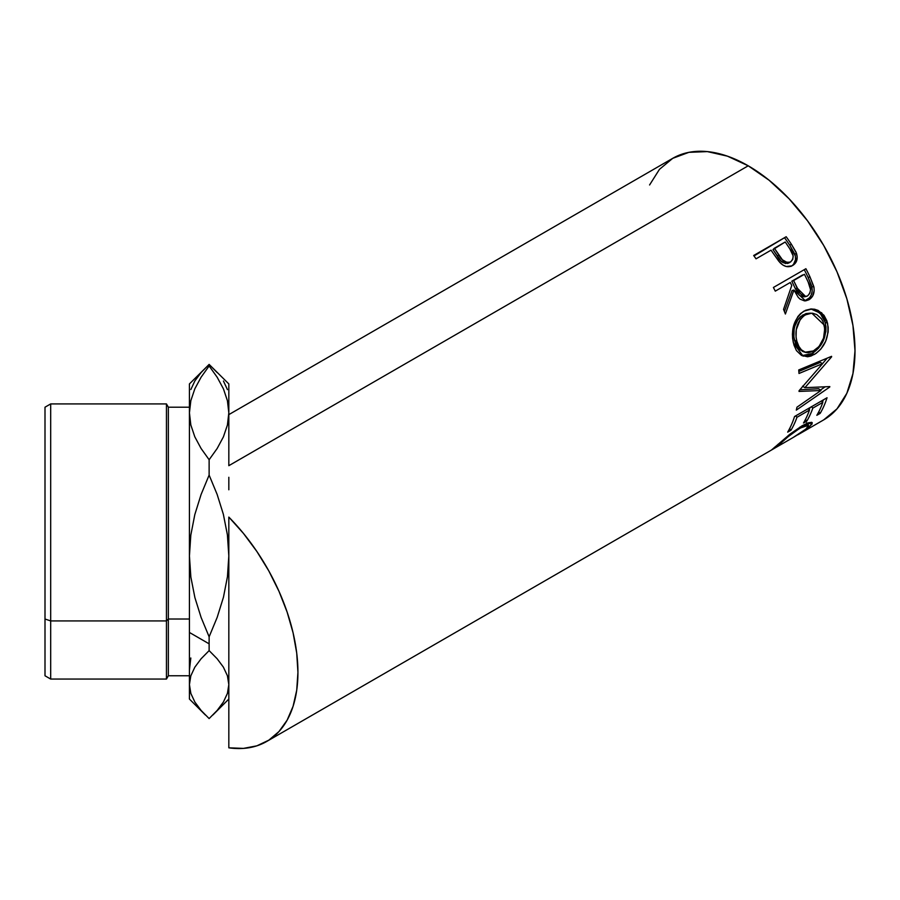 <?xml version="1.0" encoding="UTF-8"?>
<svg xmlns="http://www.w3.org/2000/svg" width="900" height="900" viewBox="0 0 900 900"><rect width="100%" height="100%" fill="white"/><g stroke="black" fill="none" stroke-linecap="round" stroke-linejoin="round"><path stroke-width="1.35" d="M50.681 620.921L50.681 403.92L50.681 620.921L166.455 620.921L168.345 619.02L168.345 407.205L168.345 619.02L189.428 619.02L168.345 619.02L168.345 675.776L168.345 619.02L166.455 620.921L166.455 403.92L166.455 620.921L50.681 620.921L50.681 679.061L50.681 620.921L45 619.02L50.681 620.921M189.428 407.205L168.345 407.205L166.455 403.92L50.681 403.92L45 407.205L45 619.02L45 407.25M228.825 517.095A150.998 87.176 60 0 1 266.659 741.488A150.998 87.176 60 0 1 228.825 747.821L228.825 632.464L228.825 747.821L243.45 748.395L256.882 745.83L268.819 740.171L278.966 731.554L287.123 720.18L293.085 706.298L296.719 690.232L297.934 672.356L296.719 653.074L293.085 632.824L287.123 612.067L278.966 591.278L268.819 570.926L256.882 551.498L243.45 533.408L228.825 517.095L228.825 632.464L228.825 517.095M228.825 477.281L228.825 489.78L228.825 477.281M228.825 414.619L672.727 158.333L688.905 152.336L707.366 151.605L727.403 156.15L748.226 165.803L769.061 180.203L789.086 198.787L807.548 220.838L823.725 245.509L837.011 271.856L846.877 298.868L852.952 325.507L855 350.741L852.952 373.613L846.877 393.233L837.011 408.848L823.725 419.861A150.998 87.176 -120 0 0 846.877 298.868A150.998 87.176 -120 0 0 748.226 165.803L228.825 465.683L228.825 456.795L228.825 465.683L748.226 165.803A150.998 87.176 -120 0 0 672.727 158.333L659.452 169.346L649.586 184.961M228.825 722.857L228.825 702.686M771.379 450.067L776.137 447.334L778.444 444.926L778.028 444.285L778.444 444.926C784.17 439.493 791.505 433.834 800.46 427.961L799.819 427.151L800.46 427.961L808.481 425.317L806.074 428.94L792.81 437.715L803.633 430.886L807.525 427.534L808.549 425.925L808.144 425.093L805.331 425.565L799.031 428.805L788.209 436.624L776.137 447.334L771.435 450.056L790.211 433.969L802.136 425.756L808.144 422.843L811.688 422.336L812.149 423.923L806.299 429.457L794.194 436.894M797.895 434.779L823.725 419.861M775.035 446.918L775.71 447.581L792.821 437.704M794.543 416.52L827.044 397.755A150.998 87.176 60 0 1 820.159 413.381L816.829 415.305A150.998 87.176 -120 0 0 822.814 402.368L812.812 408.139A150.998 87.176 60 0 1 806.827 421.076L803.498 423A150.998 87.176 -120 0 0 809.482 410.062L796.984 417.274A150.998 87.176 60 0 1 790.999 430.211L787.669 432.135A150.998 87.176 -120 0 0 794.543 416.52A150.998 87.176 -120 0 1 787.669 432.135L790.999 430.211A150.998 87.176 -120 0 0 796.984 417.274L809.482 410.062L808.076 408.701L809.482 410.062A150.998 87.176 -120 0 1 803.498 423L806.827 421.076A150.998 87.176 -120 0 0 812.812 408.139L822.814 402.368L821.408 401.006L822.814 402.368A150.998 87.176 -120 0 1 816.829 415.305L820.159 413.381L818.775 411.761L820.159 413.381A150.998 87.176 -120 0 0 827.044 397.755L794.543 416.52M820.946 390.51L799.031 391.433A150.998 87.176 -120 0 0 799.076 390.701L822.611 363.645L798.998 373.478A150.998 87.176 -120 0 0 798.727 369.956L831.577 356.332A150.998 87.176 60 0 1 831.611 356.827L804.881 387.675L829.811 386.595A150.998 87.176 60 0 1 829.732 387.022L796.309 410.119A150.998 87.176 -120 0 0 796.961 407.194L820.946 390.51L818.663 388.721L799.898 389.79L818.663 388.721L820.946 390.51L796.961 407.194A150.998 87.176 -120 0 1 796.309 410.119L829.732 387.022L829.249 386.629L829.732 387.022A150.998 87.176 -120 0 0 829.811 386.595L804.881 387.675L802.564 386.156L804.881 387.675L831.611 356.827L831.06 356.546L831.611 356.827A150.998 87.176 -120 0 0 831.577 356.332L798.727 369.956A150.998 87.176 -120 0 1 798.998 373.478L822.611 363.645L799.076 390.701A150.998 87.176 -120 0 1 799.031 391.433L820.946 390.51M826.886 320.839L828.191 327.397L828.146 332.055L825.683 341.246L820.8 349.132L816.053 353.407L810.967 356.051L807.592 356.771L801.394 355.343L796.444 350.606L793.98 345.094L792.63 338.558L792.428 333.889L793.969 324.608L797.873 316.575L800.651 313.493L805.556 310.298L810.956 308.981L814.601 309.24L818.1 310.399L823.995 315.315L826.886 320.839M773.404 287.471L805.905 268.718A150.998 87.176 60 0 1 809.989 276.907L813.994 287.55L814.174 290.565L812.633 296.111L808.988 299.745L804.555 300.904L800.123 299.171L798.221 297.338L793.924 290.048L785.385 314.021A150.998 87.176 -120 0 0 783.551 309.375L791.752 285.469A150.998 87.176 -120 0 0 790.279 282.476L775.283 291.139A150.998 87.176 -120 0 0 773.404 287.471A150.998 87.176 -120 0 1 775.283 291.139L790.279 282.476A150.998 87.176 -120 0 1 791.752 285.469L783.551 309.375A150.998 87.176 -120 0 1 785.385 314.021L793.924 290.048L805.59 300.881L808.988 299.745C813.262 296.978 814.871 292.59 813.803 286.56L809.989 276.907L808.144 277.47L811.867 286.909L813.803 286.56L811.867 286.909C812.88 292.838 811.249 297.169 806.962 299.914L808.988 299.745L804.555 300.904L809.584 297.765L811.418 294.615L812.205 290.846L811.451 285.435L808.144 277.47L809.989 276.907A150.998 87.176 -120 0 0 805.905 268.718L773.404 287.471M793.53 264.352L795.521 259.695L795.375 256.05L789.84 245.351A147.713 85.286 -120 0 0 784.834 238.162A147.713 85.286 60 0 1 789.84 245.351L791.28 244.08A150.998 87.176 -120 0 0 786.173 236.734L754.009 255.96L786.173 236.734L753.671 255.499L786.173 236.734A150.998 87.176 60 0 1 791.28 244.08L795.96 252L797.209 256.871L796.117 262.046L791.921 265.871L786.15 266.49L782.752 264.949L778.793 261.202L772.886 252.855A150.998 87.176 -120 0 0 771.041 250.166L756.034 258.829A150.998 87.176 -120 0 0 753.671 255.499A150.998 87.176 -120 0 1 756.034 258.829L771.041 250.166A150.998 87.176 -120 0 1 772.886 252.855L779.76 262.35C784.001 266.782 788.31 267.829 792.675 265.477C796.86 262.868 798.12 258.761 796.433 253.148L791.28 244.08L789.84 245.351L794.869 254.227L796.433 253.148L794.869 254.227C796.489 259.74 795.206 263.79 791.021 266.389L792.383 265.455M190.856 577.08L189.428 555.952L189.428 632.464L209.126 643.826L209.126 636.806L201.116 617.479L194.895 597.611L190.856 577.08L189.428 555.952L190.811 535.151L194.805 514.631L201.083 494.516L209.126 475.088L217.136 494.415L223.357 514.283L227.396 534.814L228.825 555.952L227.441 576.754L223.447 597.262L217.181 617.377L209.126 636.806L201.116 617.479L194.895 597.611L190.856 577.08M217.181 372.577L209.126 364.41L189.428 383.929L189.428 412.841L190.834 400.657L194.839 388.8L201.071 377.235L209.126 365.963L217.148 377.19L223.436 388.856L227.43 400.748L228.825 412.841L227.419 425.025L223.403 436.894L217.181 448.459L209.126 459.731L201.071 448.459L194.816 436.826L190.822 424.969L189.428 412.841L189.428 555.952L190.811 535.151L194.805 514.631L201.083 494.516L209.126 475.088L217.136 494.415L223.357 514.283L227.396 534.814L228.825 555.952L227.441 576.754L223.447 597.262L217.181 617.377L209.126 636.806L209.126 650.621L217.136 658.744L223.357 667.091L227.396 675.72L228.825 684.596L227.441 693.337L223.447 701.955L217.181 710.415L209.126 718.571L201.116 710.449L194.895 702.101L190.856 693.484L189.428 684.596L190.811 675.855L194.805 667.238L201.083 658.789L209.126 650.621L217.136 658.744L223.357 667.091L227.396 675.72L228.825 684.596L227.441 693.337L223.447 701.955L217.181 710.415L209.126 718.571L201.116 710.449L194.895 702.101L190.856 693.484L189.428 684.596L190.811 675.855L194.805 667.238L201.083 658.789L209.126 650.621L209.126 643.826L189.428 632.464L189.428 699.053L205.346 714.971M227.441 389.644L223.447 381.026M228.825 465.683L228.825 383.929L209.126 364.41L209.126 365.963L209.126 364.41L201.116 372.532L194.895 380.88L190.856 389.509M190.822 658.012L189.428 670.14M228.825 456.795L228.825 384.053M209.126 365.963L217.148 377.19L223.436 388.856L227.43 400.748L228.825 412.841L227.419 425.025L223.403 436.894L217.181 448.459L209.126 459.731L209.126 475.088L209.126 459.731L201.071 448.459L194.816 436.826L190.822 424.969L189.428 412.841L190.834 400.657L194.839 388.8L201.071 377.235M189.428 698.929L189.428 384.053M228.825 416.385L228.825 415.316M228.825 702.574L228.825 699.053L212.906 714.971M775.102 446.861L773.933 447.874M809.291 427.118L808.538 425.993L809.291 427.118L812.239 422.685L802.136 425.756L788.479 435.353M805.039 425.509L804.251 426.229M811.406 406.777L812.812 408.139L811.406 406.777M810.045 407.565A147.713 85.286 60 0 1 809.179 409.77A147.713 85.286 -120 0 0 810.045 407.565M805.444 419.456L806.827 421.076L805.444 419.456M795.577 415.924L796.984 417.274L795.577 415.924M789.615 428.603L790.999 430.211L789.615 428.603M823.376 399.87A147.713 85.286 60 0 1 822.51 402.075A147.713 85.286 -120 0 0 823.376 399.87M820.294 362.43L822.611 363.645L820.294 362.43L798.851 371.441L820.294 362.43M824.974 386.91L820.384 390.071L824.974 386.91M827.168 358.178L822.555 363.611L827.168 358.178M814.365 354.476L812.07 353.554L801.934 355.624L805.32 355.871L812.07 353.554L814.365 354.476C825.053 347.321 829.429 336.814 827.494 322.931L821.633 312.772L811.913 308.959L803.857 311.175C794.183 318.499 790.695 329.108 793.406 342.99L803.137 356.141L814.365 354.476M810.956 308.981L819.967 312.975L825.278 322.481L827.494 322.931L825.278 322.481C827.168 336.049 822.758 346.41 812.07 353.554L818.505 348.244L823.421 340.436L825.896 331.402L825.964 326.846L824.692 320.434L821.835 315.045L815.985 310.275L810.697 308.97M803.374 351.652L798.773 348.941L795.521 343.744L793.879 336.926L794.126 329.377M795.004 325.777L798.165 319.264L800.438 316.755L805.894 313.605L810.529 313.132M811.811 313.178L803.048 314.865C795.184 320.85 792.337 329.377 794.498 340.459L796.702 340.909C794.475 329.625 797.299 320.963 805.151 314.933L811.811 313.178L824.197 325.035C825.84 336.319 822.409 344.936 813.893 350.876L804.926 352.215L802.541 351.416L794.498 340.459L796.702 340.909L799.2 347.209L801.034 349.616L805.658 352.44L808.324 352.688L812.509 351.596L819.067 346.478L823.545 338.13L824.749 328.669L823.072 321.694L821.385 318.769L816.716 314.561L812.644 313.245L807.986 313.673L803.812 315.799L800.28 319.354L796.264 329.704L796.072 337.309L797.074 342.304M792.045 290.543L793.924 290.048L792.045 290.543L784.406 311.501L792.045 290.543M804.251 269.662A147.713 85.286 60 0 1 808.144 277.47A147.713 85.286 -120 0 0 804.251 269.662M791.809 281.205L802.643 274.95L791.809 281.205L795.319 288.608L791.809 281.205L793.609 280.553L791.809 281.205M802.373 296.843L799.324 295.256L795.319 288.608L803.689 296.865L805.714 296.595L797.197 288.113L795.319 288.608L797.197 288.113L793.609 280.553L804.442 274.298L793.609 280.553L800.044 293.445L804.33 296.572L807.502 295.976L805.714 296.595M804.769 296.595L803.981 296.82M808.155 282.015A150.998 87.176 -120 0 0 804.442 274.298A150.998 87.176 -120 0 1 808.155 282.015C811.44 287.64 811.226 292.298 807.502 295.976L809.786 293.411L810.54 289.631L808.155 282.015M785.734 263.588L780.851 260.91L772.988 249.604L777.296 256.129C780.232 261.956 784.125 264.218 788.985 262.901L787.433 263.509M788.985 262.901L790.605 261.911C785.711 263.171 781.762 260.843 778.781 254.925L777.296 256.129L778.781 254.925L774.371 248.243L772.988 249.604L785.205 241.987L774.371 248.243L782.404 259.808L787.32 262.575L790.605 261.911L788.985 262.901M789.874 248.929A150.998 87.176 -120 0 0 785.205 241.987A150.998 87.176 -120 0 1 789.874 248.929C793.901 254.036 794.149 258.368 790.605 261.911L792.731 259.47L793.181 255.949L789.874 248.929M45 675.731L45 619.02L45 675.776L50.681 679.061L166.455 679.061L166.455 620.921L166.455 679.061L168.345 675.776L189.428 675.776M266.659 741.488L771.514 450.011M806.569 422.741L808.481 425.317"/></g></svg>
